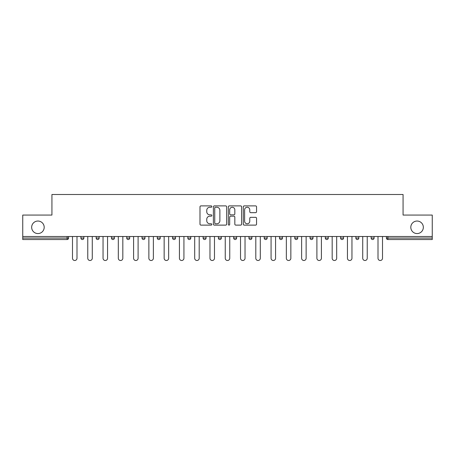 <?xml version="1.0" encoding="UTF-8"?>
<svg xmlns="http://www.w3.org/2000/svg" width="455" height="455" viewBox="0 0 455 455"><rect width="100%" height="100%" fill="white"/><g stroke="black" fill="none" stroke-linecap="round" stroke-linejoin="round"><path stroke-width="0.68" d="M410.808 227.307A6.268 6.268 0 0 0 417.07 233.569A6.268 6.268 0 0 0 423.338 227.307A6.268 6.268 0 0 0 417.07 221.039A6.268 6.268 0 0 0 410.808 227.307M31.662 227.307A6.268 6.268 0 0 0 37.93 233.569A6.268 6.268 0 0 0 44.192 227.307A6.268 6.268 0 0 0 37.93 221.039A6.268 6.268 0 0 0 31.662 227.307M211.831 206.564A0.671 0.671 0 0 0 211.16 205.893L200.951 205.893A0.961 0.961 0 0 0 199.99 206.854L199.99 224.156A0.961 0.961 0 0 0 200.951 225.117L211.16 225.117A0.671 0.671 0 0 0 211.831 224.446A0.671 0.671 0 0 0 211.16 223.769L209.84 223.769A3.077 3.077 0 0 1 206.763 220.698L206.763 219.253A3.077 3.077 0 0 1 209.84 216.176L211.16 216.176A0.671 0.671 0 0 0 211.831 215.505A0.671 0.671 0 0 0 211.16 214.834L209.84 214.834A3.077 3.077 0 0 1 206.763 211.757L206.763 210.312A3.077 3.077 0 0 1 209.84 207.241L211.16 207.241A0.671 0.671 0 0 0 211.831 206.564M255.591 212.667A0.961 0.961 0 0 0 256.552 211.706L256.552 206.854A0.961 0.961 0 0 0 255.591 205.893L244.25 205.893A0.961 0.961 0 0 0 243.288 206.854L243.288 224.156A0.961 0.961 0 0 0 244.25 225.117L255.591 225.117A0.961 0.961 0 0 0 256.552 224.156L256.552 218.292A0.961 0.961 0 0 0 255.591 217.331L250.733 217.331A0.961 0.961 0 0 0 249.772 218.292L249.772 221.198A2.571 2.571 0 0 1 247.201 223.769A2.571 2.571 0 0 1 244.631 221.198L244.631 209.812A2.571 2.571 0 0 1 247.201 207.241A2.571 2.571 0 0 1 249.772 209.812L249.772 211.706A0.961 0.961 0 0 0 250.733 212.667L255.591 212.667M22.75 236.509L22.75 215.061L51.933 215.061L51.933 194.501L403.067 194.501L403.067 215.061L432.25 215.061L432.25 236.509L22.75 236.509L22.75 238.073L67.107 238.073L67.107 236.509M226.658 206.854A0.961 0.961 0 0 0 225.697 205.893L214.356 205.893A0.961 0.961 0 0 0 213.395 206.854L213.395 224.156A0.961 0.961 0 0 0 214.356 225.117L225.697 225.117A0.961 0.961 0 0 0 226.658 224.156L226.658 206.854M229.303 205.893L240.644 205.893A0.961 0.961 0 0 1 241.605 206.854L241.605 224.156A0.961 0.961 0 0 1 240.644 225.117L235.792 225.117A0.961 0.961 0 0 1 234.831 224.156L234.831 217.137A0.961 0.961 0 0 0 233.87 216.176L230.645 216.176A0.961 0.961 0 0 0 229.684 217.137L229.684 224.446A0.671 0.671 0 0 1 229.013 225.117A0.671 0.671 0 0 1 228.342 224.446L228.342 206.854A0.961 0.961 0 0 1 229.303 205.893M67.107 239.546A1.467 1.467 0 0 0 68.574 238.073L67.107 238.073L67.107 239.546A1.467 1.467 0 0 0 68.574 238.073L68.574 236.509L68.574 238.073A1.467 1.467 0 0 1 67.107 239.546L22.75 239.546L22.75 238.073M432.25 236.509L432.25 239.546L387.893 239.546A1.467 1.467 0 0 1 386.426 238.073L386.426 236.509M80.916 236.509L80.916 238.073L80.916 236.509M82.383 239.546A1.467 1.467 0 0 1 80.916 238.073A1.467 1.467 0 0 0 82.383 239.546A1.467 1.467 0 0 0 83.851 238.073L83.851 236.509L83.851 238.073A1.467 1.467 0 0 1 82.383 239.546A1.467 1.467 0 0 1 80.916 238.073L83.851 238.073A1.467 1.467 0 0 1 82.383 239.546M96.187 236.509L96.187 238.073L96.187 236.509M99.127 236.509L99.127 238.073L99.127 236.509M111.464 236.509L111.464 238.073L111.464 236.509M114.404 236.509L114.404 238.073L114.404 236.509M126.74 236.509L126.74 238.073L126.74 236.509M129.681 236.509L129.681 238.073L129.681 236.509M142.017 236.509L142.017 238.073L142.017 236.509M144.952 236.509L144.952 238.073L144.952 236.509M160.228 236.509L160.228 238.073L157.293 238.073A1.467 1.467 0 0 0 158.761 239.546A1.467 1.467 0 0 1 157.293 238.073L157.293 236.509M172.564 236.509L172.564 238.073L172.564 236.509M175.505 236.509L175.505 238.073L175.505 236.509M187.841 236.509L187.841 238.073L187.841 236.509M190.781 236.509L190.781 238.073L190.781 236.509M203.118 236.509L203.118 238.073L203.118 236.509M206.058 236.509L206.058 238.073L206.058 236.509M218.394 236.509L218.394 238.073L218.394 236.509M221.329 236.509L221.329 238.073L221.329 236.509M233.671 236.509L233.671 238.073L233.671 236.509M236.606 236.509L236.606 238.073A1.467 1.467 0 0 1 235.138 239.546A1.467 1.467 0 0 1 233.671 238.073L236.606 238.073A1.467 1.467 0 0 1 235.138 239.546M248.942 236.509L248.942 238.073L248.942 236.509M251.882 236.509L251.882 238.073L251.882 236.509M264.219 236.509L264.219 238.073L264.219 236.509M267.159 236.509L267.159 238.073L267.159 236.509M282.436 236.509L282.436 238.073A1.467 1.467 0 0 1 280.962 239.546A1.467 1.467 0 0 1 279.495 238.073L279.495 236.509M297.707 236.509L297.707 238.073A1.467 1.467 0 0 1 296.239 239.546A1.467 1.467 0 0 1 294.772 238.073L294.772 236.509M312.983 236.509L312.983 238.073A1.467 1.467 0 0 1 311.516 239.546A1.467 1.467 0 0 1 310.048 238.073L310.048 236.509M328.26 236.509L328.26 238.073A1.467 1.467 0 0 1 326.792 239.546A1.467 1.467 0 0 1 325.319 238.073L325.319 236.509M342.063 239.546A1.467 1.467 0 0 0 343.536 238.073L343.536 236.509L343.536 238.073A1.467 1.467 0 0 1 342.063 239.546A1.467 1.467 0 0 1 340.596 238.073L340.596 236.509M358.813 236.509L358.813 238.073A1.467 1.467 0 0 1 357.34 239.546A1.467 1.467 0 0 1 355.873 238.073L355.873 236.509M371.149 236.509L371.149 238.073L371.149 236.509M374.084 236.509L374.084 238.073A1.467 1.467 0 0 1 372.617 239.546A1.467 1.467 0 0 1 371.149 238.073L374.084 238.073A1.467 1.467 0 0 1 372.617 239.546M97.66 239.546A1.467 1.467 0 0 1 96.187 238.073A1.467 1.467 0 0 0 97.66 239.546A1.467 1.467 0 0 0 99.127 238.073A1.467 1.467 0 0 1 97.66 239.546A1.467 1.467 0 0 1 96.187 238.073L99.127 238.073A1.467 1.467 0 0 1 97.66 239.546M112.937 239.546A1.467 1.467 0 0 1 111.464 238.073A1.467 1.467 0 0 0 112.937 239.546A1.467 1.467 0 0 0 114.404 238.073A1.467 1.467 0 0 1 112.937 239.546A1.467 1.467 0 0 1 111.464 238.073L114.404 238.073A1.467 1.467 0 0 1 112.937 239.546M128.208 239.546A1.467 1.467 0 0 1 126.74 238.073A1.467 1.467 0 0 0 128.208 239.546A1.467 1.467 0 0 0 129.681 238.073A1.467 1.467 0 0 1 128.208 239.546A1.467 1.467 0 0 1 126.74 238.073L129.681 238.073A1.467 1.467 0 0 1 128.208 239.546M143.484 239.546A1.467 1.467 0 0 1 142.017 238.073A1.467 1.467 0 0 0 143.484 239.546A1.467 1.467 0 0 0 144.952 238.073A1.467 1.467 0 0 1 143.484 239.546A1.467 1.467 0 0 1 142.017 238.073L144.952 238.073A1.467 1.467 0 0 1 143.484 239.546M158.761 239.546A1.467 1.467 0 0 0 160.228 238.073A1.467 1.467 0 0 1 158.761 239.546A1.467 1.467 0 0 1 157.293 238.073M174.037 239.546A1.467 1.467 0 0 1 172.564 238.073A1.467 1.467 0 0 0 174.037 239.546A1.467 1.467 0 0 0 175.505 238.073A1.467 1.467 0 0 1 174.037 239.546A1.467 1.467 0 0 1 172.564 238.073L175.505 238.073A1.467 1.467 0 0 1 174.037 239.546M189.314 239.546A1.467 1.467 0 0 1 187.841 238.073L190.781 238.073A1.467 1.467 0 0 1 189.314 239.546A1.467 1.467 0 0 0 190.781 238.073M204.585 239.546A1.467 1.467 0 0 1 203.118 238.073A1.467 1.467 0 0 0 204.585 239.546A1.467 1.467 0 0 0 206.058 238.073A1.467 1.467 0 0 1 204.585 239.546A1.467 1.467 0 0 1 203.118 238.073L206.058 238.073M219.862 239.546A1.467 1.467 0 0 1 218.394 238.073A1.467 1.467 0 0 0 219.862 239.546A1.467 1.467 0 0 0 221.329 238.073A1.467 1.467 0 0 1 219.862 239.546A1.467 1.467 0 0 1 218.394 238.073L221.329 238.073A1.467 1.467 0 0 1 219.862 239.546M250.415 239.546A1.467 1.467 0 0 1 248.942 238.073L251.882 238.073A1.467 1.467 0 0 1 250.415 239.546A1.467 1.467 0 0 0 251.882 238.073M265.686 239.546A1.467 1.467 0 0 1 264.219 238.073A1.467 1.467 0 0 0 265.686 239.546A1.467 1.467 0 0 0 267.159 238.073A1.467 1.467 0 0 1 265.686 239.546A1.467 1.467 0 0 1 264.219 238.073L267.159 238.073A1.467 1.467 0 0 1 265.686 239.546M215.414 207.241A0.671 0.671 0 0 0 214.743 207.912L214.743 223.098A0.671 0.671 0 0 0 215.414 223.769L216.807 223.769A3.077 3.077 0 0 0 219.884 220.698L219.884 210.312A3.077 3.077 0 0 0 216.807 207.241L215.414 207.241M234.831 209.857A2.571 2.571 0 0 0 232.26 207.287A2.571 2.571 0 0 0 229.684 209.857L229.684 213.873A0.961 0.961 0 0 0 230.645 214.834L233.87 214.834A0.961 0.961 0 0 0 234.831 213.873L234.831 209.857M72.493 236.509L72.493 258.247A2.252 2.252 0 0 0 74.745 260.499A2.252 2.252 0 0 0 76.997 258.247L76.997 236.509M87.769 236.509L87.769 258.247A2.252 2.252 0 0 0 90.022 260.499A2.252 2.252 0 0 0 92.274 258.247L92.274 236.509M103.046 236.509L103.046 258.247A2.252 2.252 0 0 0 105.298 260.499A2.252 2.252 0 0 0 107.551 258.247L107.551 236.509M118.317 236.509L118.317 258.247A2.252 2.252 0 0 0 120.569 260.499A2.252 2.252 0 0 0 122.822 258.247L122.822 236.509M133.594 236.509L133.594 258.247A2.252 2.252 0 0 0 135.846 260.499A2.252 2.252 0 0 0 138.098 258.247L138.098 236.509M148.87 236.509L148.87 258.247A2.252 2.252 0 0 0 151.123 260.499A2.252 2.252 0 0 0 153.375 258.247L153.375 236.509M164.147 236.509L164.147 258.247A2.252 2.252 0 0 0 166.399 260.499A2.252 2.252 0 0 0 168.651 258.247L168.651 236.509M179.424 236.509L179.424 258.247A2.252 2.252 0 0 0 181.676 260.499A2.252 2.252 0 0 0 183.928 258.247L183.928 236.509M194.694 236.509L194.694 258.247A2.252 2.252 0 0 0 196.947 260.499A2.252 2.252 0 0 0 199.199 258.247L199.199 236.509M209.971 236.509L209.971 258.247A2.252 2.252 0 0 0 212.223 260.499A2.252 2.252 0 0 0 214.476 258.247L214.476 236.509M225.248 236.509L225.248 258.247A2.252 2.252 0 0 0 227.5 260.499A2.252 2.252 0 0 0 229.752 258.247L229.752 236.509M240.524 236.509L240.524 258.247A2.252 2.252 0 0 0 242.777 260.499A2.252 2.252 0 0 0 245.029 258.247L245.029 236.509M255.801 236.509L255.801 258.247A2.252 2.252 0 0 0 258.053 260.499A2.252 2.252 0 0 0 260.305 258.247L260.305 236.509M271.072 236.509L271.072 258.247A2.252 2.252 0 0 0 273.324 260.499A2.252 2.252 0 0 0 275.576 258.247L275.576 236.509M286.349 236.509L286.349 258.247A2.252 2.252 0 0 0 288.601 260.499A2.252 2.252 0 0 0 290.853 258.247L290.853 236.509M301.625 236.509L301.625 258.247A2.252 2.252 0 0 0 303.877 260.499A2.252 2.252 0 0 0 306.13 258.247L306.13 236.509M316.902 236.509L316.902 258.247A2.252 2.252 0 0 0 319.154 260.499A2.252 2.252 0 0 0 321.406 258.247L321.406 236.509M332.178 236.509L332.178 258.247A2.252 2.252 0 0 0 334.431 260.499A2.252 2.252 0 0 0 336.683 258.247L336.683 236.509M347.449 236.509L347.449 258.247A2.252 2.252 0 0 0 349.702 260.499A2.252 2.252 0 0 0 351.954 258.247L351.954 236.509M362.726 236.509L362.726 258.247A2.252 2.252 0 0 0 364.978 260.499A2.252 2.252 0 0 0 367.23 258.247L367.23 236.509M378.003 236.509L378.003 258.247A2.252 2.252 0 0 0 380.255 260.499A2.252 2.252 0 0 0 382.507 258.247L382.507 236.509M387.893 236.509L387.893 238.073L432.25 238.073M386.426 238.073L387.893 238.073L387.893 239.546M280.962 239.546A1.467 1.467 0 0 0 282.436 238.073L279.495 238.073M296.239 239.546A1.467 1.467 0 0 0 297.707 238.073L294.772 238.073M311.516 239.546A1.467 1.467 0 0 0 312.983 238.073L310.048 238.073M326.792 239.546A1.467 1.467 0 0 0 328.26 238.073L325.319 238.073M343.536 238.073L340.596 238.073M357.34 239.546A1.467 1.467 0 0 0 358.813 238.073L355.873 238.073"/></g></svg>
